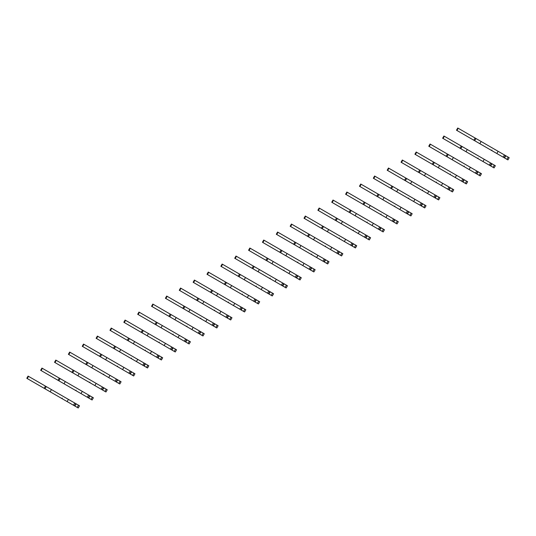 <?xml version="1.0" encoding="UTF-8"?>
<svg xmlns="http://www.w3.org/2000/svg" width="536" height="536" viewBox="0 0 536 536"><rect width="100%" height="100%" fill="white"/><g stroke="black" fill="none" stroke-linecap="round" stroke-linejoin="round"><path stroke-width="0.8" d="M491.901 150.033L491.747 150.569L488.263 148.559M481.522 144.666L473.851 140.238L475.131 138.033L457.764 128.01L456.491 130.215L458.166 131.179M508.195 157.122L509.2 157.705L507.927 159.909L506.915 159.333L508.195 157.122L481.134 141.497L475.131 138.033L473.858 140.244L456.491 130.215M506.915 159.333L505.147 158.308L504.765 157.463L505.495 156.19L506.42 156.097M481.134 141.497L479.854 143.708L504.175 157.745L505.448 155.541M505.147 158.308L491.733 150.562M503.163 157.162L504.443 154.958M496.839 153.51L498.112 151.299M478.038 158.04L477.871 158.569L474.4 156.559M467.66 152.673L459.995 148.244L461.268 146.04L443.902 136.01L442.629 138.221L444.304 139.186M494.333 165.128L495.338 165.704L494.065 167.915L493.06 167.333L494.333 165.128L461.268 146.033L459.995 148.244L442.629 138.221M477.871 158.569L491.284 166.307L490.902 165.463L491.639 164.19L492.557 164.103M493.06 167.333L491.284 166.307M467.271 149.504L465.998 151.708L489.308 165.168L490.313 165.745L491.586 163.54M489.308 165.168L490.581 162.957M482.976 161.51L484.249 159.306M464.176 166.039L464.015 166.569L460.538 164.565M453.804 160.673L446.133 156.244L447.406 154.04L430.488 144.271L430.046 144.017L428.767 146.221L430.442 147.186M480.47 173.128L481.475 173.711L480.202 175.915L479.197 175.332L480.47 173.128L448.25 154.522L447.406 154.04L446.133 156.244L428.767 146.221M464.015 166.569L477.422 174.307L477.04 173.47L477.777 172.197L478.695 172.103M479.197 175.332L477.422 174.307M453.409 157.504L452.136 159.708L469.114 169.517L476.45 173.751L477.723 171.54M475.445 173.168L476.718 170.964M469.114 169.517L470.387 167.306M450.314 174.046L450.16 174.575L446.682 172.565M439.942 168.673L432.271 164.251L433.55 162.04L416.184 152.016L414.911 154.221L416.579 155.192M466.608 181.128L467.62 181.711L466.34 183.922L465.335 183.339L466.608 181.128L433.544 162.04L432.271 164.251L414.911 154.221M465.335 183.339L463.56 182.314L463.178 181.47L463.915 180.197L464.833 180.103M439.547 165.51L438.274 167.714L462.588 181.751L463.868 179.547M463.56 182.314L450.153 174.569M461.583 181.168L462.856 178.964M455.252 177.517L456.531 175.312M436.458 182.046L436.291 182.575L432.82 180.572M426.08 176.679L418.408 172.25L419.688 170.046L402.322 160.016L401.049 162.227L402.724 163.192M452.746 189.134L453.758 189.717L452.485 191.922L451.473 191.339L452.746 189.134L450.005 187.546L419.681 170.046L418.408 172.25L401.049 162.227M436.291 182.575L449.697 190.314L449.315 189.469L450.052 188.196L450.97 188.109M451.473 191.339L449.697 190.314M425.685 173.51L424.412 175.714L447.721 189.175L448.733 189.757L450.005 187.546M447.721 189.175L448.994 186.964M441.396 185.516L442.669 183.312M422.596 190.046L422.428 190.575L418.958 188.572M412.218 184.679L404.546 180.25L405.826 178.046L388.459 168.023L387.186 170.227L388.861 171.192M438.89 197.134L439.895 197.717L438.622 199.921L437.611 199.345L438.89 197.134L411.829 181.51L405.826 178.046L404.553 180.257L387.186 170.227M422.428 190.575L435.835 198.32L435.46 197.476L436.19 196.203L437.115 196.109M437.611 199.345L435.835 198.32M411.829 181.51L410.549 183.721L434.87 197.757L436.143 195.553M433.858 197.174L435.138 194.97M427.534 193.523L428.807 191.319M408.733 198.052L408.566 198.581L405.095 196.571M398.355 192.685L390.69 188.257L391.963 186.052L374.597 176.022L373.324 178.233L374.999 179.198M425.028 205.141L426.033 205.717L424.76 207.928L423.755 207.345L425.028 205.141L391.963 186.046L390.69 188.257L373.324 178.233M408.566 198.581L421.979 206.32L421.598 205.476L422.335 204.203L423.252 204.115M423.755 207.345L421.979 206.32M397.967 189.516L396.694 191.72L421.008 205.764L422.281 203.553M420.003 205.181L421.276 202.97M413.671 201.523L414.944 199.318M394.871 206.052L394.717 206.588L391.233 204.578M384.5 200.685L376.828 196.263L378.101 194.052L361.184 184.284L360.741 184.029L359.462 186.233L361.137 187.198M411.166 213.14L412.171 213.723L410.898 215.928L409.893 215.345L411.166 213.14L401.082 207.318L378.101 194.052L376.828 196.256M409.893 215.345L408.117 214.32L407.735 213.482L408.472 212.209L409.39 212.115M384.104 197.516L382.831 199.727L407.146 213.764L408.419 211.559M408.117 214.32L394.704 206.581M376.828 196.263L359.462 186.233M406.141 213.181L407.414 210.976M399.809 209.529L401.082 207.318M381.009 214.058L380.855 214.588L377.377 212.578M370.637 208.692L362.966 204.263L364.239 202.052L346.879 192.029L345.606 194.233L347.274 195.205M397.303 221.14L398.315 221.723L397.035 223.934L396.03 223.351L397.303 221.14L364.239 202.052L362.966 204.263L345.606 194.233M396.03 223.351L394.255 222.326L393.873 221.482L394.61 220.209L395.528 220.122M370.242 205.523L368.969 207.727L393.283 221.763L394.563 219.559M394.255 222.326L380.848 214.581M392.278 221.18L393.551 218.976M385.947 217.529L387.227 215.325M367.147 222.058L366.993 222.594L363.515 220.584M356.775 216.691L349.103 212.263L350.383 210.058L333.017 200.035L331.744 202.24L333.419 203.204M383.441 229.147L384.453 229.73L383.18 231.934L382.168 231.351L383.441 229.147L380.701 227.559L350.377 210.058L349.103 212.263L331.744 202.24M382.168 231.351L380.393 230.326L380.011 229.488L380.748 228.215L381.666 228.122M356.38 213.522L355.107 215.727L378.416 229.187L379.428 229.77L380.701 227.559M380.393 230.326L366.986 222.587M378.416 229.187L379.689 226.983M372.091 225.535L373.364 223.324M353.291 230.065L353.123 230.587L349.653 228.584M342.913 224.691L335.241 220.263L336.521 218.058L319.155 208.035L317.882 210.239L319.557 211.211M369.585 237.147L370.59 237.729L369.317 239.94L368.306 239.358L369.585 237.147L336.521 218.058L335.248 220.269L317.882 210.239M353.123 230.587L366.53 238.332L366.155 237.488L366.885 236.215L367.81 236.121M368.306 239.358L366.53 238.332M342.524 221.522L341.244 223.733L365.565 237.77L366.838 235.565M364.554 237.187L365.827 234.982M358.229 233.535L359.502 231.331M339.429 238.064L339.261 238.594L335.791 236.584M329.05 232.698L321.386 228.269L322.659 226.065L305.292 216.035L304.019 218.246L305.694 219.211M355.723 245.153L356.728 245.736L355.455 247.94L354.45 247.357L355.723 245.153L323.503 226.547L322.659 226.065L321.386 228.269L304.019 218.246M354.45 247.357L352.675 246.332L352.293 245.488L353.023 244.215L353.948 244.128M328.662 229.529L327.389 231.733L350.691 245.193L351.703 245.776L352.976 243.565M352.675 246.332L339.261 238.594M350.691 245.193L351.971 242.982M344.367 241.535L345.64 239.331M325.566 246.064L325.412 246.6L321.928 244.59M315.195 240.698L307.523 236.269L308.796 234.065L291.879 224.296L291.43 224.041L290.157 226.246L291.832 227.21M341.861 253.153L342.866 253.736L341.593 255.94L340.588 255.357L341.861 253.153L314.8 237.528L308.796 234.065L307.523 236.275L290.157 226.246M340.588 255.357L338.812 254.339L338.43 253.495L339.167 252.222L340.085 252.128M314.8 237.528L313.526 239.739L337.841 253.776L339.114 251.572M338.812 254.339L325.399 246.594M336.836 253.193L338.109 250.989M330.504 249.542L331.777 247.331M311.704 254.071L311.543 254.593L308.066 252.59M301.333 248.704L293.661 244.275L294.941 242.071L277.574 232.041L276.301 234.252L277.97 235.217M327.999 261.159L329.01 261.736L327.731 263.947L326.726 263.364L327.999 261.159L324.247 258.989L294.934 242.064L293.661 244.275L276.301 234.252M311.543 254.593L324.95 262.339L324.568 261.494L325.305 260.221L326.223 260.134M326.726 263.364L324.95 262.339M300.937 245.535L299.664 247.739L322.974 261.2L323.979 261.776L325.252 259.571M322.974 261.2L324.247 258.989M316.642 257.541L317.915 255.337M297.842 262.07L297.681 262.6L294.21 260.596M287.47 256.704L279.799 252.275L281.078 250.071L264.161 240.302L263.712 240.048L262.439 242.252L264.107 243.217M314.136 269.159L315.148 269.742L313.875 271.946L312.863 271.363L314.136 269.159L311.396 267.571L281.072 250.071L279.799 252.275L262.439 242.252M297.681 262.6L311.088 270.338L310.706 269.501L311.443 268.228L312.361 268.134M312.863 271.363L311.088 270.338M287.075 253.535L285.802 255.739L302.78 265.548L310.123 269.782L311.396 267.571M309.111 269.199L310.384 266.995M302.78 265.548L304.059 263.337M283.986 270.077L283.819 270.6L280.348 268.596M273.608 264.704L265.936 260.282L267.216 258.071L249.85 248.047L248.577 250.252L250.252 251.223M300.274 277.159L301.286 277.742L300.013 279.953L299.001 279.37L300.274 277.159L273.219 261.535L267.216 258.071L265.936 260.282M283.819 270.6L297.225 278.345L296.85 277.501L297.581 276.228L298.505 276.134M299.001 279.37L297.225 278.345M273.219 261.535L271.94 263.745L296.261 277.782L297.534 275.578M265.943 260.282L248.577 250.252M295.249 277.199L296.522 274.995M288.924 273.548L290.197 271.343M270.124 278.077L269.97 278.613L266.486 276.603M259.746 272.71L252.081 268.281L253.354 266.077L235.987 256.047L234.714 258.258L236.389 259.223M286.418 285.165L287.423 285.748L286.15 287.953L285.139 287.37L286.418 285.165L254.198 266.56L253.354 266.077L252.081 268.281L234.714 258.258M285.139 287.37L283.37 286.345L282.988 285.5L283.718 284.227L284.643 284.14M259.357 269.541L258.084 271.745L281.387 285.206L282.398 285.788L283.671 283.578M283.37 286.345L269.956 278.606M281.387 285.206L282.666 282.995M275.062 281.547L276.335 279.343M256.262 286.077L256.108 286.613L252.624 284.603M245.883 280.71L238.219 276.281L239.492 274.077L222.125 264.054L220.852 266.258L222.527 267.223M272.556 293.165L273.561 293.748L272.288 295.952L271.283 295.376L272.556 293.165L245.495 277.541L239.492 274.077L238.219 276.288L220.852 266.258M271.283 295.376L269.507 294.351L269.126 293.507L269.863 292.234L270.781 292.14M245.495 277.541L244.222 279.752L268.536 293.788L269.809 291.584M269.507 294.351L256.094 286.606M267.531 293.205L268.804 291.001M261.2 289.554L262.473 287.343M242.399 294.083L242.239 294.612L238.761 292.602M232.028 288.716L224.356 284.288L225.636 282.083L208.27 272.054L206.99 274.265L208.665 275.229M258.694 301.172L259.699 301.748L258.426 303.959L257.421 303.376L258.694 301.172L225.629 282.077L224.356 284.288L206.99 274.265M242.239 294.612L255.645 302.351L255.263 301.507L256 300.234L256.918 300.147M257.421 303.376L255.645 302.351M231.632 285.547L230.359 287.752L253.669 301.212L254.674 301.788L255.947 299.584M253.669 301.212L254.942 299.001M247.337 297.554L248.61 295.349M228.537 302.083L228.376 302.612L224.906 300.609M218.165 296.716L210.494 292.288L211.774 290.083L194.856 280.315L194.407 280.06L193.134 282.264L194.803 283.229M244.831 309.172L245.843 309.754L244.57 311.959L243.558 311.376L244.831 309.172L212.611 290.566L211.767 290.083L210.494 292.288M228.376 302.612L241.783 310.351L241.401 309.513L242.138 308.24L243.056 308.146M243.558 311.376L241.783 310.351M217.77 293.547L216.497 295.758L240.811 309.795L242.091 307.59M210.501 292.288L193.134 282.264M239.806 309.212L241.079 307.007M233.475 305.56L234.755 303.349M214.681 310.089L214.521 310.619L211.043 308.609M204.303 304.723L196.632 300.294L197.911 298.09L180.545 288.06L179.272 290.264L180.947 291.236M230.969 317.171L231.981 317.754L230.708 319.965L229.696 319.382L230.969 317.171L229.2 316.146L197.911 298.083L196.632 300.294L179.272 290.264M229.696 319.382L227.921 318.357L227.545 317.513L228.276 316.24L229.2 316.146M203.915 301.554L202.635 303.758L226.956 317.794L228.229 315.59M227.921 318.357L214.514 310.612M225.944 317.212L227.217 315.007M219.619 313.56L220.892 311.356M200.819 318.089L200.652 318.619L197.181 316.615M190.441 312.723L182.776 308.294L184.049 306.09L166.683 296.06L165.41 298.271L167.085 299.235M217.114 325.178L218.119 325.761L216.845 327.965L215.834 327.382L217.114 325.178L184.893 306.572L184.049 306.09L182.776 308.294L165.41 298.271M200.652 318.619L214.065 326.357L213.683 325.52L214.413 324.247L215.338 324.153M215.834 327.382L214.065 326.357M190.052 309.553L188.779 311.758L212.082 325.218L213.094 325.801L214.367 323.59M212.082 325.218L213.362 323.007M205.757 321.567L207.03 319.356M186.957 326.096L186.789 326.618L183.319 324.615M176.579 320.722L168.914 316.294L170.187 314.089L152.82 304.066L151.547 306.27L153.222 307.242M203.251 333.178L204.256 333.76L202.983 335.965L201.978 335.389L203.251 333.178L176.19 317.553L170.187 314.089L168.914 316.3L151.547 306.27M186.789 326.618L200.203 334.364L199.821 333.519L200.558 332.246L201.476 332.153M201.978 335.389L200.203 334.364M176.19 317.553L174.917 319.764L199.231 333.801L200.504 331.596M198.226 333.218L199.499 331.014M191.895 329.566L193.168 327.362M173.095 334.096L172.934 334.625L169.456 332.615M162.723 328.729L155.051 324.3L156.324 322.089L138.965 312.066L137.685 314.277L139.36 315.242M189.389 341.184L190.394 341.767L189.121 343.971L188.116 343.388L189.389 341.184L156.324 322.089L155.051 324.3L137.685 314.277M172.934 334.625L186.34 342.363L185.959 341.519L186.696 340.246L187.613 340.159M188.116 343.388L186.34 342.363M162.328 325.56L161.055 327.764L185.369 341.807L186.642 339.596M184.364 341.224L185.637 339.013M178.032 337.566L179.305 335.362M159.232 342.095L159.078 342.631L155.601 340.621M148.861 336.729L141.189 332.3L142.469 330.096L125.551 320.327L125.102 320.072L123.829 322.277L125.498 323.242M175.527 349.184L176.538 349.767L175.259 351.971L174.254 351.388L175.527 349.184L165.45 343.362L142.462 330.096L141.189 332.3M174.254 351.388L172.478 350.37L172.096 349.526L172.833 348.253L173.751 348.159M148.465 333.56L147.192 335.771L171.507 349.807L172.786 347.603M172.478 350.37L159.071 342.625M141.196 332.307L123.829 322.277M170.502 349.224L171.775 347.02M164.17 345.573L165.45 343.362M145.377 350.102L145.216 350.631L141.739 348.621M134.998 344.735L127.327 340.306L128.6 338.095L111.24 328.072L109.967 330.283L111.642 331.248M161.664 357.184L162.676 357.767L161.403 359.978L160.391 359.395L161.664 357.184L128.6 338.095L127.327 340.306L109.967 330.283M160.391 359.395L158.616 358.37L158.234 357.525L158.971 356.252L159.896 356.165M134.61 341.566L133.33 343.77L156.639 357.231L157.651 357.807L158.924 355.603M158.616 358.37L145.209 350.624M156.639 357.231L157.912 355.02M150.315 353.572L151.588 351.368M131.514 358.102L131.36 358.638L127.876 356.628M121.136 352.735L113.465 348.306L114.744 346.102L97.378 336.079L96.105 338.283L97.78 339.248M147.809 365.19L148.814 365.773L147.541 367.977L146.529 367.395L147.809 365.19L115.588 346.584L114.744 346.102L113.465 348.306L96.105 338.283M146.529 367.395L144.76 366.369L144.378 365.532L145.109 364.259L146.033 364.165M120.747 349.566L119.474 351.77L142.777 365.23L143.789 365.813L145.062 363.602M144.76 366.369L131.347 358.631M142.777 365.23L144.057 363.026M136.452 361.579L137.725 359.368M117.652 366.108L117.484 366.631L114.014 364.627M107.274 360.735L99.609 356.313L100.882 354.102L83.516 344.078L82.243 346.283L83.918 347.254M133.946 373.19L134.951 373.773L133.678 375.984L132.673 375.401L133.946 373.19L100.882 354.102L99.609 356.313L82.243 346.283M117.484 366.631L130.898 374.376L130.516 373.532L131.253 372.259L132.171 372.165M132.673 375.401L130.898 374.376M106.885 357.566L105.612 359.777L129.926 373.813L131.199 371.609M128.921 373.23L130.194 371.026M122.59 369.579L123.863 367.374M103.79 374.108L103.629 374.637L100.152 372.634M93.418 368.741L85.747 364.312L87.026 362.108L69.66 352.078L68.38 354.289L70.055 355.254M120.084 381.197L121.089 381.779L119.816 383.984L118.811 383.401L120.084 381.197L87.864 362.591L87.02 362.108L85.747 364.312L68.38 354.289M118.811 383.401L117.036 382.376L116.654 381.532L117.391 380.258L118.309 380.171M93.023 365.572L91.75 367.776L116.064 381.82L117.337 379.609M117.036 382.376L103.629 374.637M115.059 381.237L116.332 379.026M108.728 377.579L110.001 375.374M89.927 382.108L89.767 382.637L86.296 380.634M79.556 376.741L71.884 372.312L73.164 370.108L56.247 360.339L55.798 360.085L54.525 362.289L56.193 363.254M106.222 389.196L107.234 389.779L105.954 391.983L104.949 391.407L106.222 389.196L96.145 383.374L73.157 370.108L71.891 372.319L54.525 362.289M89.767 382.637L103.173 390.382L102.791 389.538L103.528 388.265L104.446 388.171M104.949 391.407L103.173 390.382M79.161 373.572L77.888 375.783L102.202 389.819L103.481 387.615M101.197 389.237L102.47 387.032M94.865 385.585L96.145 383.374M76.072 390.114L75.904 390.644L72.434 388.633M65.694 384.748L58.022 380.319L59.302 378.115L41.935 368.085L40.662 370.296L42.337 371.26M92.359 397.203L93.371 397.779L92.098 399.99L91.087 399.407L92.359 397.203L59.295 378.108L58.022 380.319L40.662 370.296M75.904 390.644L89.311 398.382L88.929 397.538L89.666 396.265L90.591 396.178M91.087 399.407L89.311 398.382M65.298 381.578L64.025 383.783L87.335 397.243L88.346 397.819L89.619 395.615M87.335 397.243L88.608 395.032M81.01 393.585L82.283 391.38M62.209 398.114L62.042 398.643L58.571 396.64M51.831 392.747L44.16 388.319L45.439 386.114L28.073 376.091L26.8 378.295L28.475 379.26M78.504 405.203L79.509 405.786L78.236 407.99L77.224 407.407L78.504 405.203L75.757 403.615L45.439 386.114L44.16 388.319L26.8 378.295M62.042 398.643L75.455 406.382L75.073 405.544L75.804 404.271L76.728 404.178M77.224 407.407L75.455 406.382M51.443 389.578L50.163 391.789L74.484 405.826L75.757 403.615M73.472 405.243L74.752 403.038M67.147 401.591L68.42 399.38M474.695 140.727L475.968 138.523M456.94 130.476L458.213 128.265M460.833 148.727L462.112 146.522M443.078 138.476L444.351 136.271M446.977 156.733L448.25 154.522M429.215 146.482L430.488 144.271M433.115 164.733L434.388 162.529M415.36 154.482L416.633 152.278M419.252 172.739L420.526 170.528M401.498 162.482L402.771 160.277M405.39 180.739L406.663 178.535M387.635 170.488L388.908 168.284M391.528 188.739L392.808 186.535M373.773 178.488L375.046 176.284M377.672 196.745L378.945 194.541M359.911 186.495L361.184 184.284M363.81 204.745L365.083 202.541M346.048 194.494L347.328 192.29M349.948 212.752L351.221 210.541M332.193 202.501L333.466 200.29M336.085 220.752L337.358 218.547M318.33 210.501L319.603 208.296M322.223 228.758L323.503 226.547M304.468 218.5L305.741 216.296M308.368 236.758L309.641 234.554M290.606 226.507L291.879 224.296M294.505 244.758L295.778 242.553M276.744 234.507L278.023 232.302M280.643 252.764L281.916 250.553M262.888 242.513L264.161 240.302M266.781 260.764L268.054 258.56M249.026 250.513L250.299 248.309M252.918 268.771L254.198 266.56M235.163 258.513L236.436 256.309M239.063 276.77L240.336 274.566M221.301 266.519L222.574 264.308M225.2 284.77L226.473 282.566M207.439 274.519L208.718 272.315M211.338 292.777L212.611 290.566M193.583 282.526L194.856 280.315M197.476 300.776L198.749 298.572M179.721 290.525L180.994 288.321M183.614 308.783L184.893 306.572M165.859 298.532L167.131 296.321M169.758 316.783L171.031 314.578M151.996 306.532L153.269 304.327M155.896 324.789L157.169 322.578M138.134 314.531L139.414 312.327M142.033 332.789L143.306 330.585M124.278 322.538L125.551 320.327M128.171 340.789L129.444 338.585M110.416 330.538L111.689 328.334M114.309 348.795L115.588 346.584M96.554 338.544L97.827 336.333M100.453 356.795L101.726 354.591M82.691 346.544L83.964 344.34M86.591 364.802L87.864 362.591M68.829 354.544L70.109 352.34M72.728 372.801L74.002 370.597M54.974 362.55L56.247 360.339M58.866 380.801L60.139 378.597M41.111 370.55L42.384 368.346M45.004 388.808L46.277 386.597M27.249 378.557L28.522 376.346"/></g></svg>
